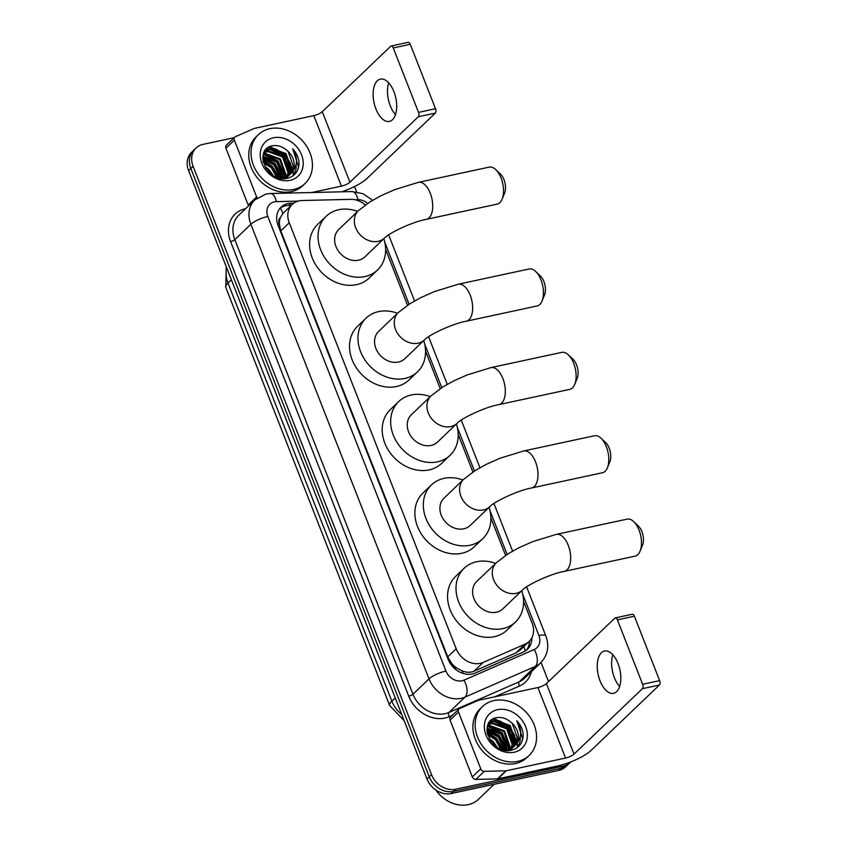 <?xml version="1.0" encoding="UTF-8"?>
<svg xmlns="http://www.w3.org/2000/svg" width="847" height="847" viewBox="0 0 847 847"><rect width="100%" height="100%" fill="white"/><g stroke="black" fill="none" stroke-linecap="round" stroke-linejoin="round"><path stroke-width="1.27" d="M365.322 204.995A20.275 16.569 46.3 0 0 350.817 199.352L302.146 200.517A20.275 16.569 46.3 0 0 299.086 200.877A20.275 16.569 46.3 0 0 292.215 204.455A20.275 16.569 46.3 0 0 289.24 222.761L456.194 648.77A20.275 16.569 46.3 0 0 483.171 662.449L525.129 644.133A20.275 16.569 46.3 0 0 529.153 641.465A20.275 16.569 46.3 0 0 532.128 623.159L523.573 601.328M457.221 668.336A20.275 16.569 -133.7 0 1 451.451 663.159L451.578 663.476A6.755 5.527 46.3 0 0 457.221 668.336L462.007 670.813C466.221 672.624 470.223 672.751 474.024 671.205L515.982 652.889L520.153 650.073L529.153 641.465M292.215 204.455L282.813 213.539L280.505 217.393A6.755 5.527 46.3 0 0 279.235 223.724A20.275 5.251 158.6 0 0 277.615 224.106M279.235 223.724L279.362 224.053A20.275 16.569 -133.7 0 1 280.505 217.393M279.362 224.053L280.781 230.86L447.735 656.87L451.451 663.159M505.585 555.41L490.9 517.941M472.901 472.033L458.216 434.553M440.228 388.646L425.543 351.166M407.545 305.259L385.618 249.314M570.698 761.951A20.275 16.569 -133.7 0 1 570.126 762.522A20.275 16.569 -133.7 0 1 563.255 766.112L455.644 789.235L453.389 791.394A20.275 16.569 -133.7 0 1 429.249 776.815L190.84 168.447A20.275 16.569 -133.7 0 1 193.815 150.141A20.275 16.569 -133.7 0 0 190.84 168.447L429.249 776.815A20.275 16.569 -133.7 0 0 453.389 791.394L561 768.261L453.389 791.394L451.133 793.544A20.275 16.569 -133.7 0 1 427.004 778.965L188.585 170.596A20.275 16.569 -133.7 0 1 191.56 152.301L196.059 147.992A20.275 16.569 -133.7 0 1 202.931 144.403L234.206 137.68M570.126 762.522L567.882 764.682A20.275 16.569 -133.7 0 1 561 768.261A20.275 16.569 -133.7 0 0 567.882 764.682L565.627 766.831A20.275 16.569 -133.7 0 1 558.755 770.421L451.133 793.544M293.814 203.142L291.008 203.216A20.275 16.569 46.3 0 0 287.948 203.566A20.275 16.569 46.3 0 0 281.077 207.155A20.275 16.569 46.3 0 0 278.102 225.461L448.158 659.389A20.275 16.569 46.3 0 0 475.135 673.058L523.382 651.999A20.275 16.569 46.3 0 0 527.406 649.331A20.275 16.569 46.3 0 0 531.821 637.918M280.008 208.298A20.275 16.569 -133.7 0 1 285.693 205.726A20.275 16.569 -133.7 0 1 288.753 205.366L291.326 205.302M492.922 719.071A27.03 22.086 -133.7 0 1 496.204 719.95M497.814 720.543A27.03 22.086 -133.7 0 1 514.976 737.112M515.834 739.23A27.03 22.086 -133.7 0 1 516.808 742.491M517.21 744.661A27.03 22.086 -133.7 0 1 517.464 747.467M268.795 147.166A27.03 22.086 -133.7 0 1 272.078 148.045M273.687 148.638A27.03 22.086 -133.7 0 1 290.849 165.207M291.717 167.325A27.03 22.086 -133.7 0 1 292.681 170.596M293.094 172.756A27.03 22.086 -133.7 0 1 293.348 175.562M455.644 789.235A20.275 16.569 -133.7 0 1 431.504 774.656L193.084 166.287A20.275 16.569 -133.7 0 1 196.059 147.992M354.544 186.541L356.64 191.867M541.053 662.46L548.549 681.57M529.566 641.052A20.275 16.569 -133.7 0 1 526.22 650.337M395.507 114.599A21.63 11.138 77.9 0 1 390.266 105.79A21.63 11.138 77.9 0 1 388.678 82.837M393.908 91.645A21.63 11.138 -102.1 0 0 380.356 79.12A21.63 11.138 -102.1 0 0 375.899 108.882A21.63 11.138 -102.1 0 0 389.44 121.407A21.63 11.138 -102.1 0 0 393.908 91.645M248.616 205.832A3.377 2.763 -133.7 0 1 248.182 205.027L256.63 196.949L234.354 140.115L225.916 148.193A3.377 2.763 -133.7 0 1 226.414 145.144L234.852 137.066A3.377 2.763 46.3 0 0 234.354 140.115M248.182 205.027L225.916 148.193M341.701 191.803A27.03 6.998 158.6 0 0 366.899 178.569L435.294 113.117L418.302 116.77L349.917 182.221A6.755 1.747 -21.4 0 1 341.436 186.128L311.707 192.523M391.155 46.003L408.148 42.35A3.377 1.736 77.9 0 1 410.266 44.309L393.273 47.961A3.377 1.736 -102.1 0 0 391.155 46.003A3.377 1.736 -102.1 0 0 390.679 46.267L322.284 111.719A6.755 1.747 -21.4 0 1 313.803 115.626L254.576 128.363A3.377 2.763 46.3 0 0 254.111 128.511L235.53 136.621A3.377 2.763 46.3 0 0 234.852 137.066M418.302 116.77A3.377 1.736 -102.1 0 0 418.524 112.386L435.506 108.734L410.266 44.309M435.506 108.734A3.377 1.736 77.9 0 1 435.294 113.117M418.524 112.386L393.273 47.961M256.63 196.949A3.377 2.763 46.3 0 0 257.181 197.912M293.634 189.463A33.795 27.612 -133.7 0 1 256.927 172.015A33.795 27.612 -133.7 0 1 258.367 134.662A33.795 27.612 -133.7 0 1 269.822 128.68A33.795 27.612 -133.7 0 1 306.529 146.129A33.795 27.612 -133.7 0 1 305.089 183.481A33.795 27.612 -133.7 0 1 293.634 189.463M305.089 183.481L302.834 185.641A33.795 27.612 -133.7 0 1 291.389 191.613A33.795 27.612 -133.7 0 1 254.672 174.164A33.795 27.612 -133.7 0 1 256.112 136.812L258.367 134.662M299.055 162.465C298.557 157.415 296.429 152.862 292.67 148.807C298.091 157.775 297.795 165.726 291.77 172.65A16.898 13.806 -133.7 0 0 287.197 150.639C282.75 146.69 278.017 145.049 272.999 145.705C252.417 148.373 267.08 183.661 287.027 178.368C294.957 176.356 298.97 171.052 299.055 162.465M273.39 137.796A23.652 19.333 -133.7 0 1 301.553 154.81A23.652 19.333 -133.7 0 1 290.066 180.347A23.652 19.333 -133.7 0 1 261.903 163.333A23.652 19.333 -133.7 0 1 273.39 137.796M285.587 178.569L288.721 175.647M287.366 177.055L288.319 175.932M288.605 175.541L290.839 169.898L285.354 154.26L270.585 148.85L265.418 151.306M285.164 178.611L287.715 176.727M289.018 175.265L291.537 169.231L286.053 153.582L271.284 148.172L265.767 150.967L263.195 154.885M285.799 178.23L286.582 176.938M286.815 176.483L288.022 172.597L282.538 156.949L267.768 151.539L264.211 152.852M286.212 177.955L287.038 176.716M287.292 176.271L288.721 171.92L283.237 156.282L268.467 150.872L264.486 152.439M284.243 178.643L284.613 177.701M284.783 177.171L285.206 175.287L279.722 159.649L264.952 154.239L263.269 154.694M284.645 178.632L285.132 177.531M285.323 177.023L285.915 174.62L280.421 158.971L265.651 153.561L263.481 154.196M282.453 177.552L276.905 162.338L262.888 156.811M283.067 177.489L277.615 161.661L262.951 156.229M279.743 177.542L274.089 165.027L262.888 159.437M280.463 177.584L274.799 164.36L262.845 158.728M276.44 176.917L271.284 167.727L263.491 162.825M277.34 177.15L271.982 167.05L263.258 161.883M271.379 174.186L265.916 168.214M273.073 175.361L269.166 169.749L264.899 166.414M265.767 150.967L263.661 153.296M280.23 178.272L283.893 177.891L289.833 174.704L291.77 172.65M274.83 176.367L284.603 177.214L290.532 174.027M290.172 174.355L293.655 167.208L288.171 151.56L287.197 150.639M273.655 148.638A30.407 24.849 -133.7 0 1 281.373 153.54M284.433 156.377A30.407 24.849 -133.7 0 1 290.902 165.61M278.748 177.415L272.406 166.351L262.994 160.485M282.072 177.574L275.222 163.662L262.866 157.087M285.005 176.345L278.038 160.962L264.74 154.281M290.627 170.956L283.671 155.573L270.373 148.892M269.124 148.807L266.434 148.956M293.983 175.043L296.069 169.125L296.196 164.53M278.282 177.341L272.056 166.69L263.078 160.962M281.691 177.595L274.873 163.99L262.845 157.478M284.666 177.203L277.689 161.301L263.671 154.556M290.299 172.163L283.311 155.912L269.293 149.167M268.383 149.136L266.106 149.284M297.826 169.686L298.536 166.764L292.67 148.807M495.749 169.601L500.503 174.111A12.165 6.268 77.9 0 1 503.933 179.553A12.165 6.268 77.9 0 1 504.59 193.127L502.102 199.183A18.92 9.741 -102.1 0 0 501.085 178.082A18.92 9.741 -102.1 0 0 495.749 169.601A18.92 9.741 -102.1 0 0 489.227 167.124L418.429 182.338A18.92 9.741 77.9 0 1 430.287 193.296A18.92 9.741 77.9 0 1 426.38 219.341L497.178 204.127A18.92 9.741 -102.1 0 0 502.102 199.183M384.623 237.975A18.92 15.458 46.3 0 1 378.207 241.321A18.92 15.458 46.3 0 1 355.676 227.716A18.92 15.458 46.3 0 1 358.45 210.628L338.747 229.484A18.92 15.458 46.3 0 0 337.942 250.405A18.92 15.458 46.3 0 0 358.503 260.177A18.92 15.458 46.3 0 0 364.919 256.832L384.623 237.975C388.275 233.539 411.949 221.882 426.38 219.341M383.807 238.759A37.173 30.376 -133.7 0 1 377.529 270.013A37.173 30.376 -133.7 0 1 364.93 276.588A37.173 30.376 -133.7 0 1 324.549 257.393A37.173 30.376 -133.7 0 1 326.137 216.303A37.173 30.376 -133.7 0 1 338.736 209.728A37.173 30.376 -133.7 0 1 357.635 211.411M377.529 270.013L369.091 278.091A37.173 30.376 -133.7 0 1 356.492 284.666A37.173 30.376 -133.7 0 1 316.1 265.471A37.173 30.376 -133.7 0 1 317.689 224.381L326.137 216.303M535.664 271.464L540.418 275.963A12.165 6.268 77.9 0 1 543.848 281.416A12.165 6.268 77.9 0 1 544.505 294.978L542.027 301.045A18.92 9.741 -102.1 0 0 541 279.944A18.92 9.741 -102.1 0 0 535.664 271.464A18.92 9.741 -102.1 0 0 529.142 268.986L458.343 284.2A18.92 9.741 77.9 0 1 470.201 295.158A18.92 9.741 77.9 0 1 466.295 321.204L537.093 305.979A18.92 9.741 -102.1 0 0 542.027 301.045M424.538 339.838A18.92 15.458 46.3 0 1 418.122 343.183A18.92 15.458 46.3 0 1 395.591 329.568A18.92 15.458 46.3 0 1 398.365 312.49L378.673 331.346A18.92 15.458 46.3 0 0 377.857 352.267A18.92 15.458 46.3 0 0 398.418 362.04A18.92 15.458 46.3 0 0 404.834 358.694L424.538 339.838C428.201 335.401 451.875 323.745 466.295 321.204M423.722 340.61A37.173 30.376 -133.7 0 1 417.455 371.875A37.173 30.376 -133.7 0 1 404.855 378.44A37.173 30.376 -133.7 0 1 364.464 359.255A37.173 30.376 -133.7 0 1 366.052 318.165A37.173 30.376 -133.7 0 1 378.651 311.59A37.173 30.376 -133.7 0 1 397.55 313.274M417.455 371.875L409.006 379.954A37.173 30.376 -133.7 0 1 396.407 386.528A37.173 30.376 -133.7 0 1 356.026 367.333A37.173 30.376 -133.7 0 1 357.603 326.243L366.052 318.165M568.348 354.851L573.101 359.35A12.165 6.268 77.9 0 1 576.532 364.803A12.165 6.268 77.9 0 1 577.188 378.365L574.7 384.432A18.92 9.741 -102.1 0 0 573.684 363.321A18.92 9.741 -102.1 0 0 568.348 354.851A18.92 9.741 -102.1 0 0 561.826 352.363L491.027 367.587A18.92 9.741 77.9 0 1 502.885 378.545A18.92 9.741 77.9 0 1 498.978 404.58L569.777 389.366A18.92 9.741 -102.1 0 0 574.7 384.432M457.211 423.214A18.92 15.458 46.3 0 1 450.795 426.57A18.92 15.458 46.3 0 1 428.275 412.955A18.92 15.458 46.3 0 1 431.049 395.877L411.346 414.734A18.92 15.458 46.3 0 0 410.541 435.644A18.92 15.458 46.3 0 0 431.102 445.416A18.92 15.458 46.3 0 0 437.518 442.07L457.211 423.214C460.874 418.789 484.548 407.132 498.978 404.58M456.395 423.998A37.173 30.376 -133.7 0 1 450.128 455.252A37.173 30.376 -133.7 0 1 437.528 461.827A37.173 30.376 -133.7 0 1 397.148 442.632A37.173 30.376 -133.7 0 1 398.725 401.552A37.173 30.376 -133.7 0 1 411.324 394.977A37.173 30.376 -133.7 0 1 430.234 396.661M450.128 455.252L441.689 463.341A37.173 30.376 -133.7 0 1 429.09 469.905A37.173 30.376 -133.7 0 1 388.699 450.72A37.173 30.376 -133.7 0 1 390.287 409.63L398.725 401.552M601.021 438.227L605.774 442.737A12.165 6.268 77.9 0 1 609.205 448.19A12.165 6.268 77.9 0 1 609.861 461.753L607.384 467.809A18.92 9.741 -102.1 0 0 606.357 446.708A18.92 9.741 -102.1 0 0 601.021 438.227A18.92 9.741 -102.1 0 0 594.499 435.75L523.7 450.964A18.92 9.741 77.9 0 1 535.558 461.922A18.92 9.741 77.9 0 1 531.651 487.967L602.45 472.753A18.92 9.741 -102.1 0 0 607.384 467.809M489.894 506.601A18.92 15.458 46.3 0 1 483.478 509.947A18.92 15.458 46.3 0 1 460.948 496.342A18.92 15.458 46.3 0 1 463.722 479.264L444.029 498.121A18.92 15.458 46.3 0 0 443.214 519.031A18.92 15.458 46.3 0 0 463.775 528.803A18.92 15.458 46.3 0 0 470.191 525.458L489.894 506.601C493.557 502.176 517.231 490.508 531.651 487.967M489.079 507.385A37.173 30.376 -133.7 0 1 482.811 538.639A37.173 30.376 -133.7 0 1 470.212 545.214A37.173 30.376 -133.7 0 1 429.821 526.019A37.173 30.376 -133.7 0 1 431.409 484.929A37.173 30.376 -133.7 0 1 444.008 478.364A37.173 30.376 -133.7 0 1 462.907 480.037M482.811 538.639L474.362 546.717A37.173 30.376 -133.7 0 1 461.763 553.292A37.173 30.376 -133.7 0 1 421.383 534.097A37.173 30.376 -133.7 0 1 422.96 493.018L431.409 484.929M633.704 521.614L638.458 526.125A12.165 6.268 77.9 0 1 641.888 531.567A12.165 6.268 77.9 0 1 642.545 545.14L640.057 551.196A18.92 9.741 -102.1 0 0 639.04 530.095A18.92 9.741 -102.1 0 0 633.704 521.614A18.92 9.741 -102.1 0 0 627.182 519.137L556.384 534.351A18.92 9.741 77.9 0 1 568.242 545.309A18.92 9.741 77.9 0 1 564.335 571.354L635.134 556.14A18.92 9.741 -102.1 0 0 640.057 551.196M522.567 589.988A18.92 15.458 46.3 0 1 516.151 593.334A18.92 15.458 46.3 0 1 493.632 579.729A18.92 15.458 46.3 0 1 496.406 562.641L476.702 581.497A18.92 15.458 46.3 0 0 475.898 602.418A18.92 15.458 46.3 0 0 496.458 612.19A18.92 15.458 46.3 0 0 502.864 608.845L522.567 589.988C526.231 585.552 549.904 573.895 564.335 571.354M521.752 590.772A37.173 30.376 -133.7 0 1 515.484 622.026A37.173 30.376 -133.7 0 1 502.885 628.601A37.173 30.376 -133.7 0 1 462.504 609.406A37.173 30.376 -133.7 0 1 464.082 568.316A37.173 30.376 -133.7 0 1 476.681 561.741A37.173 30.376 -133.7 0 1 495.59 563.424M515.484 622.026L507.046 630.104A37.173 30.376 -133.7 0 1 494.447 636.679A37.173 30.376 -133.7 0 1 454.056 617.484A37.173 30.376 -133.7 0 1 455.644 576.394L464.082 568.316M619.623 686.504A21.63 11.138 77.9 0 1 614.393 677.695A21.63 11.138 77.9 0 1 612.804 654.742M618.035 663.55A21.63 11.138 -102.1 0 0 604.483 651.025A21.63 11.138 -102.1 0 0 600.015 680.787A21.63 11.138 -102.1 0 0 613.567 693.312A21.63 11.138 -102.1 0 0 618.035 663.55M480.757 768.843A3.377 2.763 46.3 0 0 484.262 771.331L505.828 770.823A3.377 2.763 46.3 0 0 506.337 770.759L497.888 778.838A3.377 2.763 -133.7 0 1 497.38 778.901L475.823 779.42A3.377 2.763 -133.7 0 1 472.308 776.921L480.757 768.843L458.481 712.02L450.043 720.098A3.377 2.763 -133.7 0 1 450.53 717.049L458.979 708.971A3.377 2.763 46.3 0 0 458.481 712.02M472.308 776.921L450.043 720.098M497.888 778.838L557.114 766.112A27.03 6.998 158.6 0 0 591.026 750.463L659.421 685.011L642.428 688.664L574.033 754.116A6.755 1.747 -21.4 0 1 565.563 758.033L506.337 770.759M615.282 617.908L632.275 614.255A3.377 1.736 77.9 0 1 634.392 616.203L617.399 619.856A3.377 1.736 -102.1 0 0 615.282 617.908A3.377 1.736 -102.1 0 0 614.795 618.172L546.41 683.624A6.755 1.747 -21.4 0 1 537.93 687.531L478.703 700.257A3.377 2.763 46.3 0 0 478.237 700.405L459.646 708.526A3.377 2.763 46.3 0 0 458.979 708.971M642.428 688.664A3.377 1.736 -102.1 0 0 642.64 684.281L659.633 680.628L634.392 616.203M659.633 680.628A3.377 1.736 77.9 0 1 659.421 685.011M642.64 684.281L617.399 619.856M494.097 784.311L478.47 799.272A30.407 24.849 -133.7 0 1 468.158 804.65A30.407 24.849 -133.7 0 1 435.834 790.018M517.761 761.358A33.795 27.612 -133.7 0 1 481.054 743.91A33.795 27.612 -133.7 0 1 482.494 706.557A33.795 27.612 -133.7 0 1 493.949 700.585A33.795 27.612 -133.7 0 1 530.656 718.034A33.795 27.612 -133.7 0 1 529.216 755.386A33.795 27.612 -133.7 0 1 517.761 761.358M529.216 755.386L526.961 757.536A33.795 27.612 -133.7 0 1 515.505 763.518A33.795 27.612 -133.7 0 1 478.799 746.069A33.795 27.612 -133.7 0 1 480.238 708.717L482.494 706.557M523.181 734.36C522.673 729.309 520.556 724.757 516.797 720.702C522.218 729.669 521.921 737.621 515.897 744.555A16.898 13.806 -133.7 0 0 511.323 722.544C506.877 718.595 502.144 716.954 497.125 717.61C476.543 720.278 491.196 755.556 511.154 750.262C519.084 748.25 523.086 742.957 523.181 734.36M497.517 709.701A23.652 19.333 -133.7 0 1 525.68 726.715A23.652 19.333 -133.7 0 1 514.193 752.242A23.652 19.333 -133.7 0 1 486.03 735.238A23.652 19.333 -133.7 0 1 497.517 709.701M509.714 750.474L512.837 747.552M511.482 748.949L512.446 747.837M512.731 747.435L514.965 741.803L509.481 726.154L494.701 720.744L489.545 723.211M509.291 750.506L511.842 748.621M513.144 747.16L515.664 741.125L510.18 725.487L495.41 720.077L489.894 722.862L487.321 726.779M509.915 750.135L510.709 748.843M510.942 748.388L512.149 744.492L506.665 728.854L491.895 723.444L488.338 724.757M510.328 749.86L511.165 748.61M511.419 748.166L512.848 743.825L507.364 728.176L492.594 722.766L488.613 724.344M508.369 750.548L508.74 749.595M508.909 749.076L509.333 747.192L503.849 731.543L489.079 726.133L487.396 726.588M508.772 750.537L509.259 749.436M509.439 748.928L510.032 746.514L504.547 730.876L489.778 725.466L487.607 726.101M506.58 749.457L501.032 734.243L487.014 728.706M507.194 749.394L501.742 733.566L487.078 728.134M503.87 749.436L498.216 736.932L487.004 731.342M504.59 749.489L498.925 736.255L486.961 730.633M500.566 748.812L495.4 739.622L487.618 734.73M501.466 749.055L496.109 738.955L487.385 733.788M495.506 746.08L490.042 740.119M497.2 747.255L493.293 741.644L489.026 738.319M489.894 722.862L487.777 725.201M504.357 750.177L508.02 749.786L513.96 746.599L515.897 744.555M498.957 748.261L508.729 749.119L514.658 745.932M514.298 746.26L517.771 739.103L512.287 723.465L511.323 722.544M497.782 720.532A30.407 24.849 -133.7 0 1 505.5 725.434M508.56 728.282A30.407 24.849 -133.7 0 1 515.029 737.515M502.864 749.32L496.533 738.256L487.12 732.38M506.199 749.479L499.349 735.556L486.993 728.992M509.132 748.25L502.165 732.867L488.867 726.175M514.754 742.861L507.798 727.478L494.489 720.786M493.25 720.712L490.551 720.85M518.11 746.948L520.196 741.019L520.312 736.424M502.409 749.246L496.183 738.584L487.194 732.867M505.807 749.5L498.999 735.895L486.972 729.383M508.793 749.097L501.816 733.206L487.798 726.461M514.415 744.058L507.438 727.817L493.42 721.072M492.509 721.041L490.233 721.189M521.953 741.58L522.663 738.669L516.797 720.702M463.118 673.439A20.275 11.191 -113.6 0 0 462.007 670.813M282.813 213.539A20.275 9.37 -91.4 0 0 280.336 208.055M525.214 651.036A20.275 11.191 -113.6 0 0 523.827 646.568M451.578 663.476A20.275 5.251 158.6 0 0 450.424 663.741M280.781 230.86L289.24 222.761M515.982 652.889L525.129 644.133M474.024 671.205L483.171 662.449M447.735 656.87L456.194 648.77M404.167 720.691L389.662 705.519A23.652 6.13 -21.4 0 1 391.854 701.147A27.03 22.086 46.3 0 0 401.722 714.455M226.7 267.864A27.03 22.086 46.3 0 0 227.991 283.014A23.652 6.13 158.6 0 0 225.789 287.377L226.244 266.689M231.369 279.775L227.991 283.014L391.854 701.147L395.242 697.917M427.004 778.965L431.504 774.656M188.585 170.596L193.084 166.287M558.755 770.421L563.255 766.112M298.123 201.11L276.418 201.628A13.52 11.043 46.3 0 0 274.386 201.872A13.52 11.043 46.3 0 0 267.821 216.461L445.977 671.068A13.52 11.043 46.3 0 0 462.07 680.787A13.52 11.043 46.3 0 0 463.965 680.173L534.235 649.501A13.52 11.043 46.3 0 0 538.904 635.525L522.684 594.149M534.235 649.501A13.52 7.464 -113.6 0 1 535.262 666.441L464.992 697.113A27.03 22.086 -133.7 0 1 461.202 698.33A27.03 22.086 -133.7 0 1 429.016 678.881L250.86 224.286A27.03 22.086 -133.7 0 1 254.831 199.881L238.78 215.233A27.03 22.086 46.3 0 0 234.82 239.637L412.976 694.233A27.03 22.086 46.3 0 0 445.162 713.682A27.03 22.086 46.3 0 0 448.952 712.465L519.222 681.793A27.03 22.086 46.3 0 0 524.589 678.225L540.63 662.873A27.03 22.086 -133.7 0 1 535.262 666.441L519.222 681.793A3.377 1.863 66.4 0 0 519.476 686.028L494.786 696.806M452.319 715.334L449.206 716.7A30.407 24.849 -133.7 0 1 408.741 696.192L230.585 241.586A3.377 0.879 158.6 0 0 234.82 239.637L250.86 224.286A13.52 3.504 -21.4 0 1 267.821 216.461M449.206 716.7A3.377 1.863 66.4 0 1 448.952 712.465L464.992 697.113A13.52 7.464 -113.6 0 0 463.965 680.173M230.585 241.586A30.407 24.849 -133.7 0 1 245.355 208.764A30.407 24.849 -133.7 0 1 245.598 208.711M531.408 671.703A30.407 24.849 -133.7 0 1 519.476 686.028M445.977 671.068A13.52 3.504 -21.4 0 0 429.016 678.881L412.976 694.233A3.377 0.879 158.6 0 1 408.741 696.192M367.587 203.428A13.52 11.043 46.3 0 0 357.942 199.68L355.062 199.754M507.109 554.414L490.011 510.762M474.436 471.027L457.327 427.375M441.753 387.64L424.654 343.988M409.08 304.253L384.729 242.136M538.904 635.525A13.52 3.504 -21.4 0 1 545.86 635.981L526.612 586.876M357.942 199.68A13.52 6.247 -91.4 0 0 351.992 191.56L270.468 193.508A13.52 6.247 -91.4 0 1 276.418 201.628M288.753 205.366L291.008 203.216M349.917 182.221L322.284 111.719M341.436 186.128L313.803 115.626M269.23 146.933A27.03 22.086 -133.7 0 1 272.914 147.971M274.862 148.744A27.03 22.086 -133.7 0 1 290.606 163.82M291.707 166.308A27.03 22.086 -133.7 0 1 292.903 170.056M293.263 171.793A27.03 22.086 -133.7 0 1 293.623 175.34M574.033 754.116L546.41 683.624M565.563 758.033L537.93 687.531M497.38 778.901L505.828 770.823M484.262 771.331L475.823 779.42M493.356 718.828A27.03 22.086 -133.7 0 1 497.041 719.876M498.989 720.649A27.03 22.086 -133.7 0 1 514.732 735.725M515.834 738.203A27.03 22.086 -133.7 0 1 517.019 741.961M517.39 743.698A27.03 22.086 -133.7 0 1 517.75 747.245M389.662 705.519L225.789 287.377M270.468 193.508L265.916 194.037L254.831 199.881M540.63 662.873C547.787 655.218 549.534 646.25 545.86 635.981M512.594 551.111L493.939 503.489M479.921 467.724L461.255 420.112M447.237 384.337L428.582 336.725M414.564 300.95L388.657 234.863M372.595 200.284L363.098 193.741L351.992 191.56M358.45 210.628L370.097 201.808L380.822 195.805L394.67 189.643L418.429 182.338M398.365 312.49L410.012 303.66L420.737 297.668L434.596 291.506L458.343 284.2M431.049 395.877L442.695 387.047L453.42 381.044L467.269 374.893L491.027 367.587M463.722 479.264L475.368 470.434L486.093 464.431L499.952 458.269L523.7 450.964M496.406 562.641L508.041 553.822L518.777 547.818L532.625 541.657L556.384 534.351"/></g></svg>
